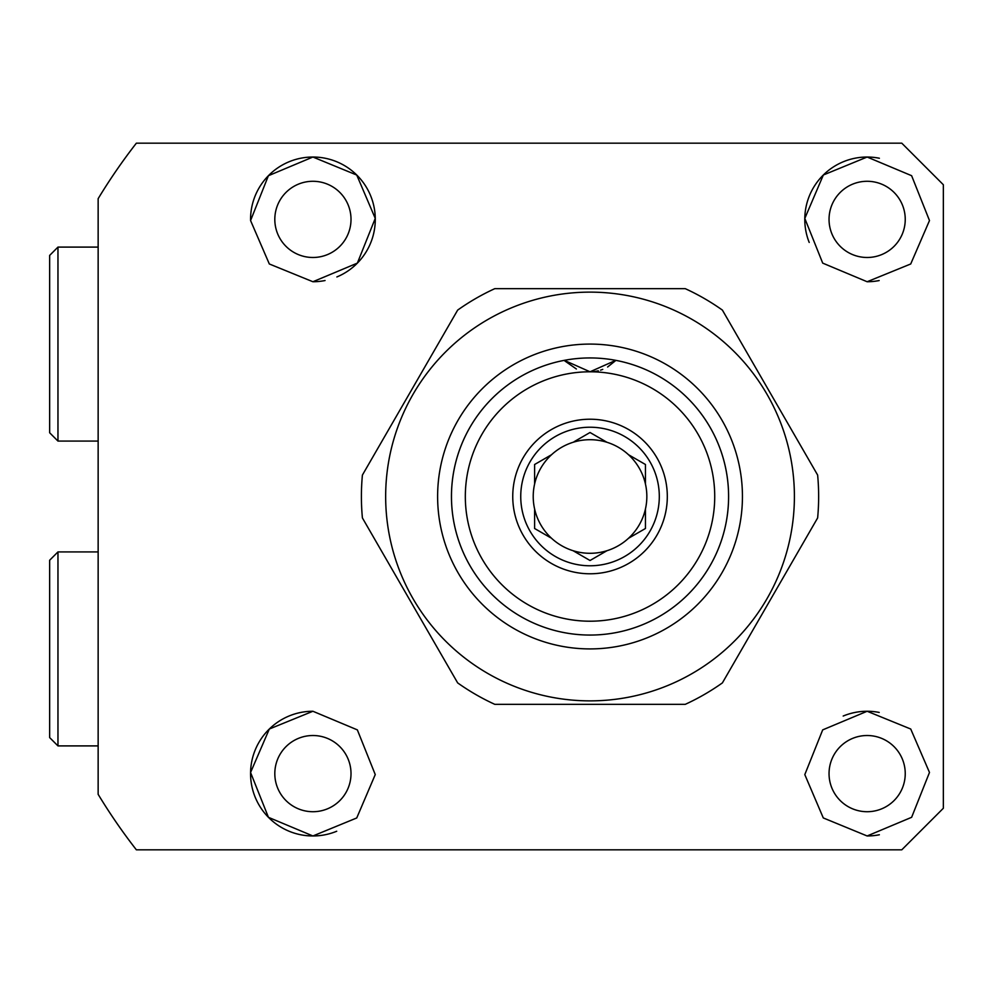 <?xml version="1.0" encoding="UTF-8"?>
<svg xmlns="http://www.w3.org/2000/svg" width="993" height="993" viewBox="0 0 993 993"><rect width="100%" height="100%" fill="white"/><g stroke="black" fill="none" stroke-linecap="round" stroke-linejoin="round"><path stroke-width="1.49" d="M879.388 158.247A62.348 62.348 0 0 0 867.137 157.031L911.624 175.699L929.485 220.558L910.718 263.977L867.137 281.739L822.713 263.12L804.802 218.435L823.346 175.004L867.137 157.031A62.348 62.348 0 0 0 809.208 242.441M867.137 181.285A38.106 38.106 0 0 0 829.043 219.379A38.106 38.106 0 0 0 867.137 257.485A38.106 38.106 0 0 0 905.244 219.379A38.106 38.106 0 0 0 867.137 181.285M879.215 712.44A62.348 62.348 0 0 0 867.137 711.261L910.73 729.023L929.485 772.455L911.636 817.301L867.137 835.969L823.284 817.934L804.802 774.602L822.7 729.88L867.137 711.261A62.348 62.348 0 0 0 843.194 716.04M867.137 735.515A38.106 38.106 0 0 0 829.043 773.621A38.106 38.106 0 0 0 867.137 811.715A38.106 38.106 0 0 0 905.244 773.621A38.106 38.106 0 0 0 867.137 735.515M312.907 711.261L357.343 729.88L375.255 774.577L356.748 817.959L312.907 835.969L268.445 817.326L250.571 772.504L269.326 729.023L312.907 711.261A62.348 62.348 0 0 0 250.559 773.621A62.348 62.348 0 0 0 336.714 831.24M312.907 735.515A38.106 38.106 0 0 0 274.813 773.621A38.106 38.106 0 0 0 312.907 811.715A38.106 38.106 0 0 0 351.013 773.621A38.106 38.106 0 0 0 312.907 735.515M336.875 276.948A62.348 62.348 0 0 0 312.907 157.031L356.748 175.053L375.255 218.398L357.356 263.12L312.907 281.739L269.314 263.964L250.571 220.558L268.408 175.711L312.907 157.031A62.348 62.348 0 0 0 250.571 220.558M312.907 181.285A38.106 38.106 0 0 0 274.813 219.379A38.106 38.106 0 0 0 312.907 257.485A38.106 38.106 0 0 0 351.013 219.379A38.106 38.106 0 0 0 312.907 181.285M901.781 849.822L136.364 849.822A575.021 575.021 0 0 1 98.146 794.326L98.146 198.674A575.021 575.021 0 0 1 136.364 143.178L901.781 143.178L943.35 184.748L943.35 808.252L901.781 849.822L943.35 808.252M943.35 184.748L901.781 143.178M312.907 281.739A62.348 62.348 0 0 0 325.059 280.535M867.137 835.969A62.348 62.348 0 0 0 879.351 834.765M867.137 281.739A62.348 62.348 0 0 0 879.165 280.56M534.606 484.025A56.812 56.812 0 0 1 646.84 496.5A56.812 56.812 0 0 1 534.606 508.975A56.812 56.812 0 0 1 534.606 484.025L534.606 464.501L551.512 454.732L534.606 464.501M645.45 484.025L645.45 464.501L628.532 454.732L645.45 464.501M590.028 432.501L606.934 442.27L590.028 432.501L574.103 441.699M520.742 496.5A69.274 69.274 0 0 1 590.028 427.226A69.274 69.274 0 0 1 659.302 496.5A69.274 69.274 0 0 1 590.028 565.774A69.274 69.274 0 0 1 520.742 496.5M512.748 496.5A77.28 77.28 0 0 1 590.028 419.22A77.28 77.28 0 0 1 667.308 496.5A77.28 77.28 0 0 1 590.028 573.78A77.28 77.28 0 0 1 512.748 496.5M465.32 496.5A124.708 124.708 0 0 0 590.028 621.208A124.708 124.708 0 0 0 714.724 496.5A124.708 124.708 0 0 0 590.028 371.792A124.708 124.708 0 0 0 465.32 496.5M564.297 360.347L590.028 371.792L615.759 360.347A138.561 138.561 0 0 1 590.028 635.061A138.561 138.561 0 0 1 564.297 360.347A34.643 34.643 0 0 0 564.856 360.956L576.374 368.999M615.759 360.347A34.643 34.643 0 0 1 615.201 360.956L607.604 367M602.751 369.384L600.554 370.153M534.606 510.104L534.606 528.499L550.532 537.697M573.11 550.73L590.028 560.499L606.934 550.73L590.028 560.499L573.11 550.73M645.45 528.499L628.532 538.268L645.45 528.499L645.45 508.975M598.295 370.799A34.643 34.643 0 0 1 594.124 371.556M590.028 648.913A152.413 152.413 0 0 1 437.615 496.5A152.413 152.413 0 0 1 590.028 344.087A152.413 152.413 0 0 1 742.441 496.5A152.413 152.413 0 0 1 590.028 648.913M590.028 357.939A138.561 138.561 0 0 0 451.467 496.5A138.561 138.561 0 0 0 590.028 635.061A138.561 138.561 0 0 0 728.589 496.5A138.561 138.561 0 0 0 590.028 357.939M590.028 292.128A204.372 204.372 0 0 1 794.4 496.5A204.372 204.372 0 0 1 590.028 700.872A204.372 204.372 0 0 1 385.656 496.5A204.372 204.372 0 0 1 590.028 292.128M685.269 704.335L494.787 704.335A228.626 228.626 0 0 1 457.661 682.899L362.408 517.936A228.626 228.626 0 0 1 362.408 475.064L457.661 310.101A228.626 228.626 0 0 1 494.787 288.665L685.269 288.665A228.626 228.626 0 0 1 722.395 310.101L817.636 475.064A228.626 228.626 0 0 1 817.636 517.936L722.395 682.899A228.626 228.626 0 0 1 685.269 704.335M57.966 745.904L49.65 737.588L49.65 560.238L57.966 551.922L57.966 745.904L98.146 745.904M49.65 432.762L49.65 255.412L57.966 247.096L57.966 441.078L49.65 432.762M98.146 333.611L98.146 247.096L57.966 247.096M98.146 551.922L57.966 551.922M98.146 441.078L57.966 441.078"/></g></svg>
